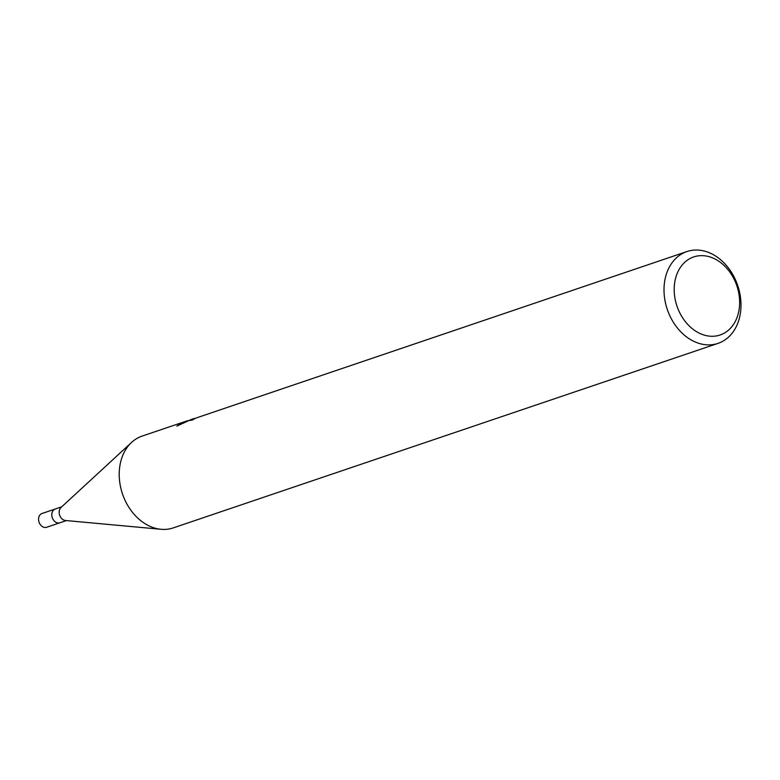<?xml version="1.0" encoding="UTF-8"?>
<svg xmlns="http://www.w3.org/2000/svg" width="780" height="780" viewBox="0 0 780 780"><rect width="100%" height="100%" fill="white"/><g stroke="black" fill="none" stroke-linecap="round" stroke-linejoin="round"><path stroke-width="1.17" d="M60.099 522.717A7.273 5.577 -108.7 0 1 59.914 522.785A7.273 5.577 -108.7 0 1 59.709 522.844A7.273 5.577 -108.7 0 1 52.25 517.559A7.273 5.577 -108.7 0 1 55.243 509.008A7.273 5.577 -108.7 0 1 55.438 508.95M694.804 256.591A41.203 31.61 -108.7 0 1 737.324 287.264A41.203 31.61 -108.7 0 1 719.033 335.332A41.203 31.61 -108.7 0 1 676.514 304.668A41.203 31.61 -108.7 0 1 694.804 256.591M688.252 251.14A48.467 37.187 -108.7 0 1 737.997 286.377A48.467 37.187 -108.7 0 1 718.048 343.366A48.467 37.187 -108.7 0 1 716.752 343.775A48.467 37.187 -108.7 0 1 667.007 308.548A48.467 37.187 -108.7 0 1 686.956 251.55A48.467 37.187 -108.7 0 1 688.252 251.14M718.048 343.366L173.248 527.894A48.467 37.187 -108.7 0 1 171.951 528.304A48.467 37.187 -108.7 0 1 122.207 493.067A48.467 37.187 -108.7 0 1 142.155 436.078L181.252 422.828M187.151 420.888L184.724 421.882M194.152 418.509L192.767 418.987L194.171 418.636M686.956 251.55L195.916 418.07A48.467 37.187 71.3 0 0 192.426 420.02L189.413 420.517L192.767 418.987M191.451 419.377L176.845 426.114L182.774 422.37M192.309 419.113L194.269 418.45M182.257 422.516L187.844 420.625M160.778 529.259L65.442 520.494A7.273 5.577 -108.7 0 1 59.66 515.19A7.273 5.577 -108.7 0 1 61.025 507.468L131.42 442.562M46.849 527.202A7.273 5.577 -108.7 0 1 46.654 527.27A7.273 5.577 -108.7 0 1 46.459 527.329A7.273 5.577 -108.7 0 1 39 522.044A7.273 5.577 -108.7 0 1 41.993 513.503A7.273 5.577 -108.7 0 1 42.188 513.435M59.914 522.785L66.397 520.582M55.243 509.008L61.727 506.815M59.816 522.815L46.654 527.27M55.146 509.048L41.993 513.503"/></g></svg>
